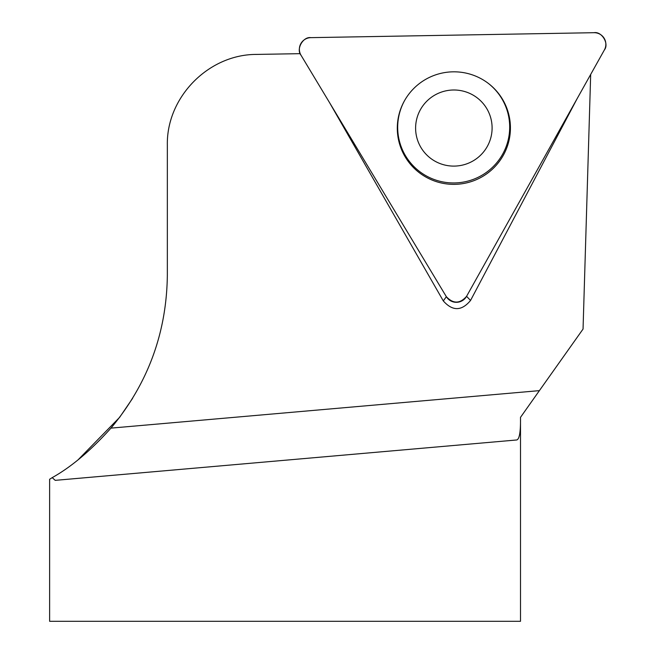 <?xml version="1.0" encoding="UTF-8"?>
<svg xmlns="http://www.w3.org/2000/svg" width="654" height="654" viewBox="0 0 654 654"><rect width="100%" height="100%" fill="white"/><g stroke="black" fill="none" stroke-linecap="round" stroke-linejoin="round"><path stroke-width="0.98" d="M49.704 479.227L52.197 477.641L55.222 480.355L516.725 439.97C519.448 439.243 520.707 431.705 520.494 417.35L522.391 414.701M132.607 398.335L119.625 417.35L78.12 459.787M49.622 479.227L49.622 621.3L520.502 621.3L520.502 417.35L539.395 390.634L110.967 428.125C90.8 450.524 71.212 467.03 52.197 477.641M539.395 390.634L583.049 329.06L590.676 74.442M110.967 428.125C147.845 383.841 166.639 332.886 167.342 275.252L167.342 145.139C166.369 97.217 208.561 54.282 256.491 54.421L300.227 53.661M577.204 98.525L470.553 300.448C461.659 311.173 452.576 311.337 443.314 300.93L329.526 102.596M404.752 100.275A56.007 55.688 168.5 0 0 490.737 168.928A56.007 55.688 168.5 0 0 488.195 83.287M421.029 147.649A38.259 38.046 168.5 0 0 473.488 160.663A38.259 38.046 168.5 0 0 486.682 108.45A38.259 38.046 168.5 0 0 434.223 95.435A38.259 38.046 168.5 0 0 421.029 147.649M466.572 296.327L604.378 49.949A11.682 11.617 168.5 0 0 593.995 32.7L310.863 37.646A11.682 11.617 168.5 0 0 301.02 55.238L446.347 296.679A11.682 11.617 168.5 0 0 466.572 296.327L470.553 300.448M502.411 99.106A56.579 56.26 168.5 0 0 404.589 100.561A56.579 56.26 168.5 0 0 482.897 176.318A56.579 56.26 168.5 0 0 502.411 99.106M301.02 55.238L446.347 296.679C453.197 303.971 459.942 303.857 466.572 296.327L604.378 49.949C609.397 43.843 601.77 31.171 593.995 32.7L310.863 37.646C303.055 36.387 295.821 49.312 301.02 55.238M516.725 439.97L55.222 480.355M443.314 300.93L446.347 296.679"/></g></svg>
